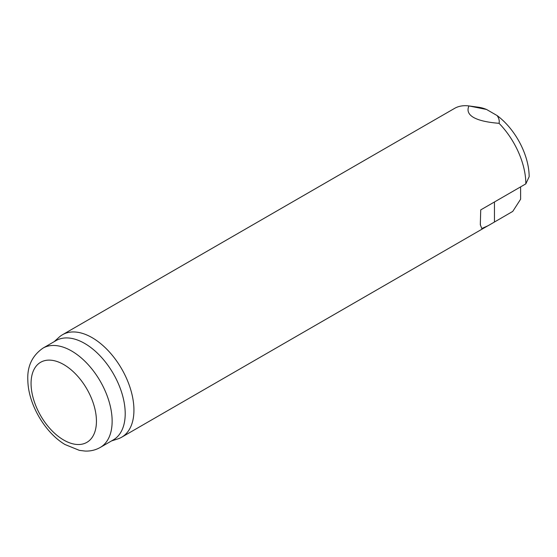<?xml version="1.0" encoding="UTF-8"?>
<svg xmlns="http://www.w3.org/2000/svg" width="557" height="557" viewBox="0 0 557 557"><rect width="100%" height="100%" fill="white"/><g stroke="black" fill="none" stroke-linecap="round" stroke-linejoin="round"><path stroke-width="0.84" d="M499.051 123.32C487.278 122.373 478.769 120.409 473.534 117.43C468.388 114.415 466.857 110.585 468.938 105.934L478.526 107.236A52.769 30.468 60 0 1 486.56 109.471L497.116 115.571C498.975 118.293 499.622 120.876 499.051 123.32A59.174 34.165 60 0 1 525.836 183.859L480.733 209.898L480.308 224.743L481.805 228.523L488.099 225.71L512.76 211.395L520.607 199.218L520.607 186.88M497.116 115.571A52.769 30.468 60 0 1 529.15 176.715L525.836 183.859M54.224 341.636L59.049 337.25A59.174 34.165 60 0 1 62.509 334.722A59.174 34.165 60 0 1 92.093 337.646A59.174 34.165 60 0 1 130.749 389.789A59.174 34.165 60 0 1 121.677 437.21A59.174 34.165 60 0 1 117.757 438.937L111.546 440.921M423.459 126.328L455.229 108.009A59.174 34.165 60 0 1 468.938 105.934L486.56 109.471M42.945 348.153L56.02 340.599A57.322 33.093 60 0 1 84.678 343.439A57.322 33.093 60 0 1 122.122 393.952A57.322 33.093 60 0 1 113.336 439.884L100.267 447.438C95.623 450.056 90.575 451.267 85.124 451.066L79.414 450.376L64.946 444.493C44.845 432.538 28.372 404.187 27.85 380.737C27.021 366.624 32.048 355.763 42.945 348.153A57.322 33.093 60 0 1 71.602 350.987A57.322 33.093 60 0 1 109.054 401.5A57.322 33.093 60 0 1 100.267 447.438M494.456 221.965L494.456 201.975M63.756 364.577A46.231 26.687 60 0 1 92.065 437.537A46.231 26.687 60 0 1 35.446 404.848A46.231 26.687 60 0 1 63.756 364.577M480.371 224.743L480.371 221.512M121.677 437.21L488.071 225.669M62.509 334.722L428.904 123.181"/></g></svg>
